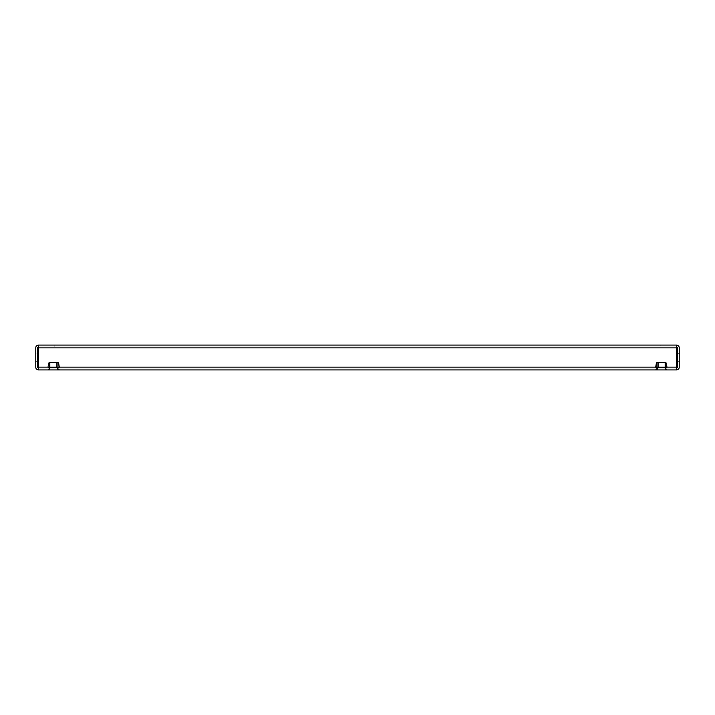 <?xml version="1.0" encoding="UTF-8"?>
<svg xmlns="http://www.w3.org/2000/svg" width="715" height="715" viewBox="0 0 715 715"><rect width="100%" height="100%" fill="white"/><g stroke="black" fill="none" stroke-linecap="round" stroke-linejoin="round"><path stroke-width="0.54" stroke-dasharray="3.58 2.68" d="M37.591 353.362L37.591 361.638L37.591 353.362L37.591 361.638L37.591 353.362L37.591 361.638L35.75 361.638L35.75 353.362L35.75 361.638L35.75 353.362L35.75 361.638L35.75 353.362L35.75 361.638L37.591 361.638L37.591 353.362L35.75 353.362M37.591 361.638L35.75 361.638M679.25 361.638L679.25 353.362L679.25 361.638L679.25 353.362L679.25 361.638L679.25 353.362L679.25 361.638L677.409 361.638L677.409 353.362L677.409 361.638L677.409 353.362L677.409 361.638L677.409 353.362L677.409 361.638L679.25 361.638L677.409 361.638M679.25 353.362L677.409 353.362M38.512 346.927L54.134 346.927L38.512 346.927L38.512 345.086L38.512 346.927L676.488 346.927L38.512 346.927A0.921 0.921 0 0 0 37.591 347.848L37.591 367.153A0.921 0.921 0 0 0 38.512 368.073L38.512 369.914L676.488 369.914L676.488 347.848L676.488 369.914L676.488 368.073L676.488 369.914L676.488 368.073L38.512 368.073L38.512 369.914A2.762 2.762 0 0 1 35.75 367.153L35.75 347.848A2.762 2.762 0 0 1 38.512 345.086L38.512 367.153L38.512 346.927L676.488 346.927L676.488 367.153L38.512 367.153L38.512 347.848L676.488 347.848L676.488 345.086L676.488 346.927L38.512 346.927L38.512 347.848L676.488 347.848L676.488 345.086L38.512 345.086L676.488 345.086L676.488 346.927L676.488 345.086A2.762 2.762 0 0 1 679.25 347.848L679.25 367.153A2.762 2.762 0 0 1 676.488 369.914M38.512 368.073L38.512 369.914L38.512 367.153L38.512 368.073L676.488 368.073A0.921 0.921 0 0 0 677.409 367.153L677.409 347.848A0.921 0.921 0 0 0 676.488 346.927L660.866 346.927L676.488 346.927M49.541 368.073L57.817 368.073L49.541 368.073L57.817 368.073L49.541 368.073L57.817 368.073L49.541 368.073L57.817 368.073L49.541 368.073L57.817 368.073L49.541 368.073L57.817 368.073L49.541 368.073L49.541 369.914L57.817 369.914L49.541 369.914L57.817 369.914L49.541 369.914L57.817 369.914L49.541 369.914L57.817 369.914L49.541 369.914L57.817 369.914L49.541 369.914L57.817 369.914L49.541 369.914L49.541 368.073M665.459 368.073L657.183 368.073L665.459 368.073L657.183 368.073L665.459 368.073L657.183 368.073L665.459 368.073L657.183 368.073L665.459 368.073L657.183 368.073L665.459 368.073L657.183 368.073L665.459 368.073L665.459 369.914L657.183 369.914L665.459 369.914L657.183 369.914L665.459 369.914L657.183 369.914L665.459 369.914L657.183 369.914L665.459 369.914L657.183 369.914L665.459 369.914L657.183 369.914L665.459 369.914L665.459 368.073M676.488 368.073L676.488 367.153L38.512 367.153L38.512 369.914M38.512 345.086L676.488 345.086L660.866 345.086L660.866 346.927L660.866 345.086L676.488 345.086M54.134 345.086L54.134 346.927L54.134 345.086M57.817 368.073L57.817 369.914L57.817 368.073M657.183 368.073L657.183 369.914L657.183 368.073M53.679 367.617L50.917 367.617L53.679 367.617M53.679 362.282L50.917 362.282L53.679 362.282M59.595 367.206L58.836 362.889L58.112 362.282L49.237 362.282L58.112 362.282L58.836 362.889L59.595 367.206L58.871 368.073L58.183 368.073L59.595 367.206L58.836 362.889L58.112 362.282L49.237 362.282L48.513 362.889L49.237 362.282L58.112 362.282L58.836 362.889L59.604 367.34L58.183 368.073L57.817 369.083L57.441 368.359L58.183 367.617L58.853 367.617L57.441 368.359L57.817 369.083L58.183 368.073L59.604 367.34L58.836 362.889L58.112 362.282L49.237 362.282L48.513 362.889L47.762 367.206L48.513 362.889L49.237 362.282L58.112 362.282L58.836 362.889L59.604 367.34L57.817 368.44L58.183 369.449L59.282 369.449L58.183 369.816A0.733 0.733 0 0 1 57.441 369.083A0.733 0.733 0 0 0 58.183 369.816L59.282 369.449L57.441 369.083L57.441 368.359L59.22 367.188L58.112 362.648L58.112 367.617L49.701 367.617L58.112 367.617L58.112 362.648L49.237 362.648L49.237 367.617L49.701 367.617L49.237 367.617L49.237 362.648L48.137 367.188L49.237 362.648L58.112 362.648L59.22 367.188L57.441 368.359L57.817 369.083L58.183 368.073L59.604 367.34L58.836 362.889L58.112 362.282L49.237 362.282L48.513 362.889L47.762 367.206L48.486 368.073L47.762 367.206L48.513 362.889L49.237 362.282L58.112 362.282L58.836 362.889L59.604 367.34L57.817 368.44L58.183 369.449L59.282 369.449L58.183 369.816A0.733 0.733 0 0 1 57.441 369.083A0.733 0.733 0 0 0 58.183 369.816L59.282 369.449L57.441 369.083L57.441 368.359L59.22 367.188L58.112 362.648L57.656 362.648L57.656 367.617L57.656 362.648L49.701 362.648L58.112 362.648L58.112 367.617L49.701 367.617L49.701 362.648L49.701 367.617L58.112 367.617L58.112 362.648L49.237 362.648L49.701 362.648L49.237 362.648L49.237 367.617L49.701 367.617L49.237 367.617L49.237 362.648L48.128 367.251L49.237 362.648L58.112 362.648L59.22 367.188L57.441 368.359L57.817 369.083L58.183 368.073L59.604 367.34L58.836 362.889L58.112 362.282L49.237 362.282L48.513 362.889L47.762 367.206L49.174 368.073L47.762 367.206L48.513 362.889L49.237 362.282L58.112 362.282L58.836 362.889L59.604 367.34L57.817 368.44L58.183 369.449L59.282 369.449L58.183 369.816A0.733 0.733 0 0 1 57.441 369.083A0.733 0.733 0 0 0 58.183 369.816L59.282 369.449L57.441 369.083L57.441 368.359L59.22 367.188L58.112 362.648L57.656 362.648L57.656 367.617L57.656 362.648L49.701 362.648L58.112 362.648L58.112 367.617L49.701 367.617L49.701 362.648L49.701 367.617L58.112 367.617L58.112 362.648L49.237 362.648L49.701 362.648L49.237 362.648L49.237 367.617L49.701 367.617L49.237 367.617L49.237 362.648L48.128 367.251L49.907 368.359L49.907 369.083L49.907 368.359L48.128 367.251L49.237 362.648L58.112 362.648L59.22 367.188L57.441 368.359L57.817 369.083L58.183 368.073L59.604 367.34L58.836 362.889L58.112 362.282L49.237 362.282L48.513 362.889L47.762 367.206L48.486 368.073L49.541 368.44L47.762 367.206L48.513 362.889L49.237 362.282L58.112 362.282L58.836 362.889L59.595 367.206M49.541 369.083L48.066 369.449L49.174 369.449L49.541 368.44L49.907 369.083A0.733 0.733 0 0 1 49.174 369.816L48.066 369.449L49.174 369.816A0.733 0.733 0 0 0 49.907 369.083L48.066 369.449L49.541 369.083L49.174 368.073L49.907 369.083A0.733 0.733 0 0 1 49.174 369.816L48.066 369.449L49.174 369.816A0.733 0.733 0 0 0 49.907 369.083L48.066 369.449L49.541 369.083L49.174 368.073L48.486 368.073L49.907 369.083L49.174 367.617L49.907 369.083A0.733 0.733 0 0 1 49.174 369.816L48.066 369.449L49.174 369.816A0.733 0.733 0 0 0 49.907 369.083L48.066 369.449L49.174 369.449L49.541 368.44L47.762 367.206L49.541 369.083L49.907 368.359L49.174 367.617L48.495 367.617L49.907 368.359L49.907 369.083A0.733 0.733 0 0 1 49.174 369.816L48.066 369.449L49.174 369.816A0.733 0.733 0 0 0 49.907 369.083L48.066 369.449L49.541 369.083L47.762 367.206L48.513 362.889L47.762 367.206L49.541 369.083L49.907 368.359L49.174 367.617L48.128 367.251L49.907 368.359L49.907 369.083A0.733 0.733 0 0 1 49.174 369.816L48.066 369.449L49.174 369.816A0.733 0.733 0 0 0 49.907 369.083L49.541 369.083M57.656 362.648L57.656 367.617L57.656 362.648L49.701 362.648L58.112 362.648L57.656 362.648L57.656 367.617L49.701 367.617L49.701 362.648L49.701 367.617L58.112 367.617L57.656 367.617L57.656 362.648L49.237 362.648L58.112 362.648L58.112 367.617L58.112 362.648L49.237 362.648L49.237 367.617L49.701 367.617L49.237 367.617L49.237 362.648L48.128 367.251L49.237 362.648L58.112 362.648L57.656 362.648L57.656 367.617L49.701 367.617L49.701 362.648L49.701 367.617L58.112 367.617L57.656 367.617L57.656 362.648L49.237 362.648L58.112 362.648L58.112 367.617L58.112 362.648L49.237 362.648L49.237 367.617L49.701 367.617L49.237 367.617L49.237 362.648L48.128 367.251L49.237 362.648L58.112 362.648L59.22 367.188L58.478 362.952L57.656 362.648L57.656 367.617L49.701 367.617L49.701 362.648L49.701 367.617L58.112 367.617L57.656 367.617L57.656 362.648L49.237 362.648L58.112 362.648L58.112 367.617L58.112 362.648L49.237 362.648L49.237 367.617L49.701 367.617L49.237 367.617L49.237 362.648L48.128 367.251L49.174 367.617L48.128 367.251L49.237 362.648L58.112 362.648L58.853 367.617L58.478 362.952L57.656 362.648M661.321 367.617L664.083 367.617L661.321 367.617M661.321 362.282L664.083 362.282L661.321 362.282M667.238 367.206L666.487 362.889L665.763 362.282L656.888 362.282L665.763 362.282L666.487 362.889L667.256 367.34L666.514 368.073L665.826 368.073L667.256 367.34L666.487 362.889L665.763 362.282L656.888 362.282L656.164 362.889L656.888 362.282L665.763 362.282L666.487 362.889L667.256 367.34L665.826 368.073L665.459 369.083L665.093 368.359L665.826 367.617L666.505 367.617L665.093 368.359L665.459 369.083L665.826 368.073L667.256 367.34L666.487 362.889L665.763 362.282L656.888 362.282L656.164 362.889L655.405 367.206L656.164 362.889L656.888 362.282L665.763 362.282L666.487 362.889L667.238 367.206L666.487 362.889L665.763 362.282L656.888 362.282L656.164 362.889L655.405 367.206L656.129 368.073L655.405 367.206L656.164 362.889L656.888 362.282L665.763 362.282L666.487 362.889L667.238 367.206L665.459 368.44L665.826 369.449L666.934 369.449L665.826 369.816A0.733 0.733 0 0 1 665.093 369.083A0.733 0.733 0 0 0 665.826 369.816L666.934 369.449L665.093 369.083L665.093 368.359L666.863 367.188L665.763 362.648L665.763 367.617L657.344 367.617L665.763 367.617L665.763 362.648L656.888 362.648L656.888 367.617L657.344 367.617L656.888 367.617L656.888 362.648L655.78 367.188L656.888 362.648L665.763 362.648L666.863 367.188L665.093 368.359L665.459 369.083L665.826 368.073L667.256 367.34L666.514 368.073L667.256 367.34L666.487 362.889L665.763 362.282L656.888 362.282L656.164 362.889L655.405 367.206L656.817 368.073L655.405 367.206L656.164 362.889L656.888 362.282L665.763 362.282L666.487 362.889L667.256 367.34L665.459 368.44L665.826 369.449L666.934 369.449L665.826 369.816A0.733 0.733 0 0 1 665.093 369.083A0.733 0.733 0 0 0 665.826 369.816L666.934 369.449L665.093 369.083L665.093 368.359L666.863 367.188L665.763 362.648L665.299 362.648L665.299 367.617L665.299 362.648L657.344 362.648L665.763 362.648L665.763 367.617L657.344 367.617L657.344 362.648L657.344 367.617L665.763 367.617L665.763 362.648L656.888 362.648L657.344 362.648L656.888 362.648L656.888 367.617L657.344 367.617L656.888 367.617L656.522 362.952L656.147 367.617L656.888 362.648L665.763 362.648L666.863 367.188L665.093 368.359L665.093 369.083L666.514 368.073L665.826 368.073L665.459 369.083L666.934 369.449L665.826 369.816A0.733 0.733 0 0 1 665.093 369.083A0.733 0.733 0 0 0 665.826 369.816L666.934 369.449L665.826 369.449L665.459 368.44L667.256 367.34L666.487 362.889L665.763 362.282L656.888 362.282L656.164 362.889L655.405 367.206L657.183 369.083L656.817 368.073L655.396 367.34L656.164 362.889L656.888 362.282L665.763 362.282L666.487 362.889L667.238 367.206M656.817 367.617L657.559 369.083L657.559 368.359L656.147 367.617L657.559 368.359L657.559 369.083A0.733 0.733 0 0 1 656.817 369.816L655.718 369.449L656.817 369.816A0.733 0.733 0 0 0 657.559 369.083L656.817 369.449L657.559 368.359L655.78 367.251L657.559 368.359L657.559 369.083A0.733 0.733 0 0 1 656.817 369.816L655.718 369.449L656.817 369.816A0.733 0.733 0 0 0 657.559 369.083L656.817 369.449L656.817 368.073L657.183 369.083L657.559 368.359L655.78 367.188L657.559 368.359L656.817 367.617L657.559 369.083A0.733 0.733 0 0 1 656.817 369.816L655.718 369.449L656.817 369.816A0.733 0.733 0 0 0 657.559 369.083L657.559 368.359L656.817 369.449L657.559 369.083A0.733 0.733 0 0 1 656.817 369.816A0.733 0.733 0 0 0 657.559 369.083L656.129 368.073L656.817 368.073L657.183 369.083L655.718 369.816L656.817 369.816L655.718 369.449L657.183 369.083L656.817 368.073L656.129 368.073L657.559 369.083L657.559 368.359L655.78 367.188L656.522 362.952L655.78 367.251L656.888 362.648L665.299 362.648L665.299 367.617L665.299 362.648L657.344 362.648L657.344 367.617L657.344 362.648L656.888 362.648L656.888 367.617L665.299 367.617L656.888 367.617L656.888 362.648L665.763 362.648L665.299 362.648L665.763 362.648L665.763 367.617L665.299 367.617L665.763 367.617L665.763 362.648L656.888 362.648L665.299 362.648L665.299 367.617L665.299 362.648L657.344 362.648L657.344 367.617L657.344 362.648L656.888 362.648L656.888 367.617L665.299 367.617L656.888 367.617L656.888 362.648L666.121 362.952L665.299 362.648L665.763 362.648L665.763 367.617L665.299 367.617L665.763 367.617L665.763 362.648L666.505 367.617L665.763 362.648L656.888 362.648L655.78 367.251L657.559 368.359L657.559 369.083A0.733 0.733 0 0 1 656.817 369.816L655.718 369.449L656.817 369.816A0.733 0.733 0 0 0 657.559 369.083L656.817 369.449L657.183 368.44L655.396 367.34L656.129 368.073L655.405 367.206L656.164 362.889L655.405 367.206L657.559 369.083L657.559 368.359L655.78 367.251L656.522 362.952L655.78 367.251L656.817 367.617M58.183 369.816A0.733 0.733 0 0 1 57.441 369.083A0.733 0.733 0 0 0 58.183 369.816L59.282 369.816L58.183 369.816A0.733 0.733 0 0 1 57.441 369.083L57.441 368.359L58.853 367.617L57.441 368.359L57.441 369.083L59.282 369.816L57.441 369.083A0.733 0.733 0 0 0 58.183 369.816L59.282 369.816L58.183 369.816A0.733 0.733 0 0 1 57.441 369.083L57.441 368.359L59.22 367.188L57.441 368.359L57.441 369.083L57.817 368.44L58.183 369.449L59.282 369.816L57.441 369.083A0.733 0.733 0 0 0 58.183 369.816L59.282 369.816L58.183 369.816M666.505 367.617L665.093 368.359L665.093 369.083L665.093 368.359L666.872 367.251L665.763 362.648L657.344 362.648L657.344 367.617L657.344 362.648L665.299 362.648L665.299 367.617L665.299 362.648L665.763 362.648L665.763 367.617L657.344 367.617L665.763 367.617L665.763 362.648L656.888 362.648L657.344 362.648L656.888 362.648L656.888 367.617L657.344 367.617L656.888 367.617L656.522 362.952L665.763 362.648L666.863 367.188L665.093 368.359L666.863 367.188L665.763 362.648L665.299 362.648L665.299 367.617L665.299 362.648L657.344 362.648L665.763 362.648L665.763 367.617L657.344 367.617L657.344 362.648L657.344 367.617L665.763 367.617L665.763 362.648L656.888 362.648L657.344 362.648L656.888 362.648L656.888 367.617L657.344 367.617L656.888 367.617L656.888 362.648L655.78 367.188L656.888 362.648L665.763 362.648L666.505 367.617M665.459 369.083L665.093 369.083A0.733 0.733 0 0 0 665.826 369.816L666.934 369.449L665.826 369.816A0.733 0.733 0 0 1 665.093 369.083L665.093 368.359L665.093 369.083L665.459 368.44L665.826 369.449L666.934 369.449L665.826 369.816A0.733 0.733 0 0 1 665.093 369.083A0.733 0.733 0 0 0 665.826 369.816L666.934 369.816L665.093 369.083L665.826 367.617L665.093 369.083L665.826 368.073L665.459 369.083L666.934 369.449L665.826 369.816A0.733 0.733 0 0 1 665.093 369.083A0.733 0.733 0 0 0 665.826 369.816L666.934 369.449L665.459 369.083M665.299 362.648L665.299 367.617L665.299 362.648L657.344 362.648L665.299 362.648M657.344 367.617L657.344 362.648L657.344 367.617M665.459 368.44L666.514 368.073L665.459 368.44M667.256 367.34L666.514 368.073L667.256 367.34M656.164 362.889L656.888 362.282L656.164 362.889L655.405 367.206L656.164 362.889M656.129 368.073L655.405 367.206L656.817 368.073L656.129 368.073M657.344 362.648L656.888 362.648L657.344 362.648M657.183 369.083L655.718 369.449L657.183 369.083M655.718 369.816L656.817 369.816L655.718 369.816M657.559 369.083A0.733 0.733 0 0 1 656.817 369.816A0.733 0.733 0 0 0 657.559 369.083M49.174 367.617L49.907 368.359L48.495 367.617L49.907 368.359L49.907 369.083L49.907 368.359L48.128 367.251L49.174 367.617M57.817 368.44L57.817 369.083L58.183 368.073L58.871 368.073L57.817 368.44M49.701 367.617L49.701 362.648L49.701 367.617M59.22 367.188L58.478 362.952L59.22 367.188M59.604 367.34L58.871 368.073L59.604 367.34M48.513 362.889L49.237 362.282L48.513 362.889L47.762 367.206L48.513 362.889M48.486 368.073L47.762 367.206L49.174 368.073L48.486 368.073M49.701 362.648L49.237 362.648L49.701 362.648M59.282 369.449L58.183 369.449L59.282 369.449M48.066 369.816L49.174 369.816L48.066 369.816M49.907 369.083A0.733 0.733 0 0 1 49.174 369.816A0.733 0.733 0 0 0 49.907 369.083M676.488 347.848L38.512 347.848M38.512 367.153L676.488 367.153M56.431 362.282L56.431 367.617L56.431 362.282M50.917 362.282L50.917 367.617L50.917 362.282M664.083 362.282L664.083 367.617L664.083 362.282M658.569 362.282L658.569 367.617L658.569 362.282"/><path stroke-width="1.07" d="M38.512 369.914A2.762 2.762 0 0 1 35.75 367.153L35.75 347.848A2.762 2.762 0 0 1 38.512 345.086L38.512 369.914L676.488 369.914A2.762 2.762 0 0 0 679.25 367.153L679.25 347.848A2.762 2.762 0 0 0 676.488 345.086L676.488 347.848L38.512 347.848M38.512 368.073A0.921 0.921 0 0 1 37.591 367.153L37.591 347.848A0.921 0.921 0 0 1 38.512 346.927M676.488 346.927A0.921 0.921 0 0 1 677.409 347.848L677.409 367.153A0.921 0.921 0 0 1 676.488 368.073M676.488 369.914L676.488 347.848M676.488 345.086L38.512 345.086M676.488 367.153L38.512 367.153"/></g></svg>
